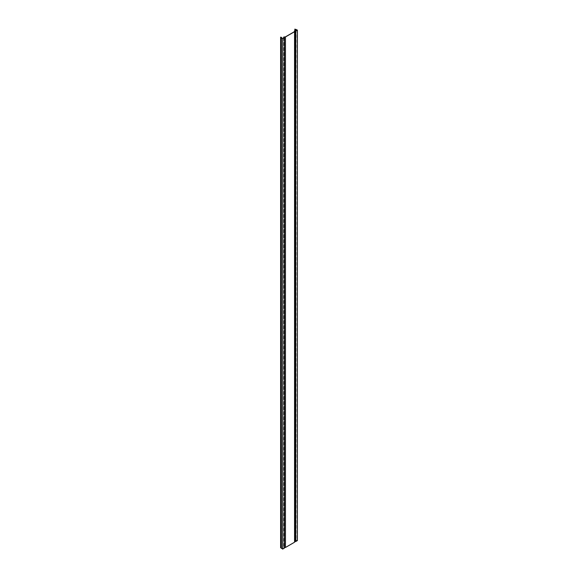 <?xml version="1.0" encoding="UTF-8"?>
<svg xmlns="http://www.w3.org/2000/svg" width="578" height="578" viewBox="0 0 578 578"><rect width="100%" height="100%" fill="white"/><g stroke="black" fill="none" stroke-linecap="round" stroke-linejoin="round"><path stroke-width="0.43" stroke-dasharray="2.89 2.17" d="M295.575 31.002L295.575 541.521L294.44 541.413L294.44 31.66L294.44 542.178L285.395 547.395L284.065 547.395L283.711 547.604L284.26 548.052L282.649 548.984L280.612 547.72M285.395 36.884L285.395 547.395M294.44 541.413L294.44 542.178M297.179 30.078L297.179 540.589L295.575 541.521M294.997 28.9L294.845 539.657L297.179 540.589M294.997 539.418L297.388 540.589M294.585 30.894L294.585 542.207M284.455 547.482L283.856 547.604L284.455 548.06M281.269 37.433L281.19 547.749M284.26 37.534L284.26 548.052M282.649 38.466L282.649 548.984M294.845 30.692L294.845 539.657M294.845 28.9L294.845 539.418M280.612 37.122L280.612 547.633M294.997 29.138L294.997 539.657M295.018 30.735L295.018 541.254M283.798 37.801L283.798 547.734M284.065 36.884L284.065 547.395M296.001 30.757L296.001 539.91M296.102 29.334L296.102 539.852M284.065 37.274L284.065 547.482M283.906 37.165L283.906 547.677M281.392 37.729L281.392 547.987M281.031 37.122L281.031 547.633M281.472 37.787L281.472 548.298M295.466 30.952L295.466 539.866M295.394 29.276L295.394 539.794M281.443 37.772L281.443 547.872M281.341 37.599L281.341 548.117M283.711 37.852L283.711 547.604M283.856 37.086L283.856 547.604"/><path stroke-width="0.87" d="M282.649 38.581L284.455 37.541L284.455 548.06L282.649 549.1L282.649 38.581L280.612 37.122L282.649 38.466L284.26 37.534L283.711 37.086L285.395 36.884L294.44 31.66L294.44 30.894L294.44 31.66M294.44 30.894L295.575 31.002L297.179 30.078L294.845 29.138L294.845 30.692M295.582 541.637L295.582 31.118L297.388 30.078L297.388 540.589L295.582 541.637L294.585 541.413M285.453 547.482L285.453 36.963L294.585 31.696L294.585 542.207L285.453 547.482L284.455 547.482M282.649 549.1L281.269 547.951M281.19 547.749L280.612 547.72L280.612 37.202M294.585 31.696L294.585 30.894L295.582 31.118M297.388 30.078L294.845 29.138M284.455 37.541L284.065 36.963L285.453 36.963M283.798 37.216L283.798 37.801M296.001 29.399L296.001 30.757M294.925 30.8L294.925 541.319M281.37 37.845L281.37 548.363M295.466 29.355L295.466 30.952M281.031 37.202L281.031 547.72M281.443 37.36L281.443 37.772M283.711 37.086L283.711 37.852M281.298 37.36L281.298 547.872M281.19 37.599L281.19 548.117"/></g></svg>
